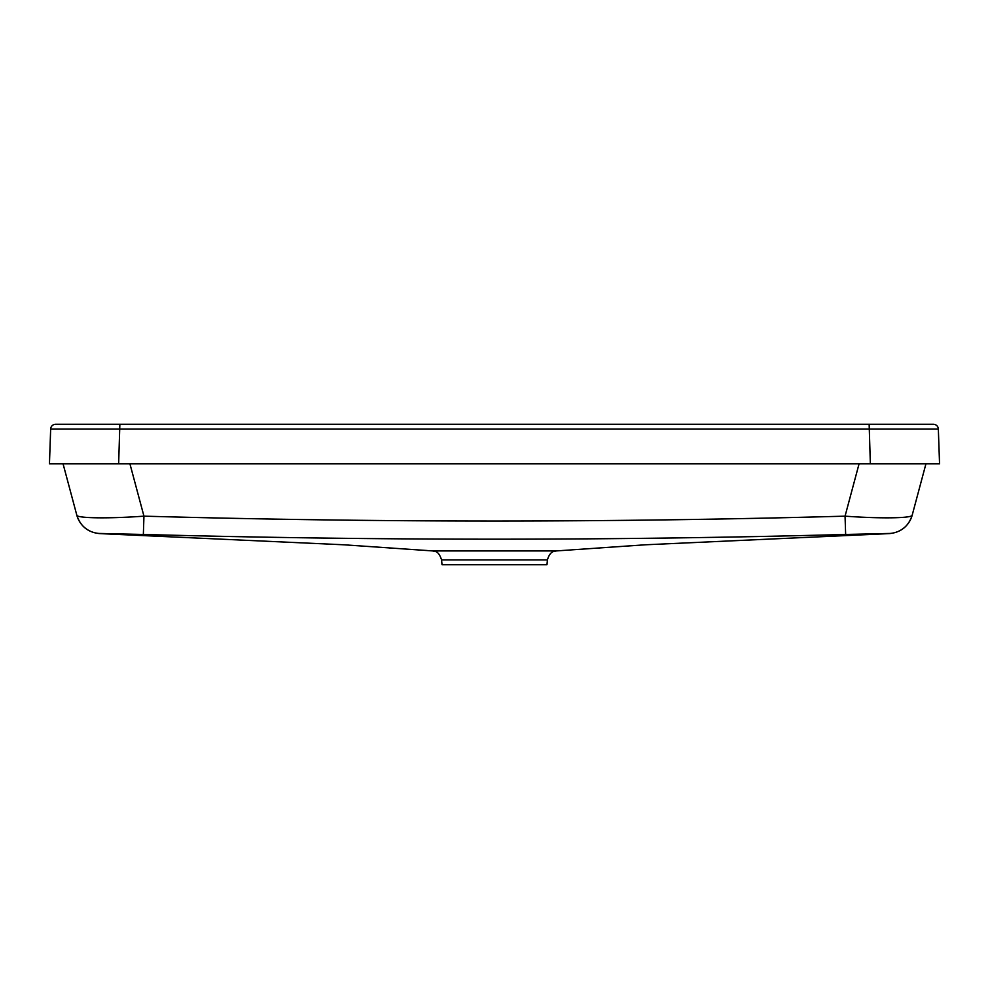 <?xml version="1.0" encoding="UTF-8"?>
<svg xmlns="http://www.w3.org/2000/svg" width="989" height="989" viewBox="0 0 989 989"><rect width="100%" height="100%" fill="white"/><g stroke="black" fill="none" stroke-linecap="round" stroke-linejoin="round"><path stroke-width="1.48" d="M55.607 424.281L933.393 424.281A4.945 4.945 0 0 1 938.338 429.053L939.55 463.841L938.338 429.053L50.662 429.053A4.945 4.945 0 0 1 55.607 424.281M867.996 424.281L930.093 424.281L867.996 424.281M121.004 424.281L58.907 424.281L121.004 424.281M939.55 463.841L49.45 463.841L50.662 429.053M119.854 424.281L118.643 463.841L57.362 463.841L63.061 463.841L76.808 515.17C76.648 518.273 108.493 518.743 143.949 516.159L143.356 534.468L99.11 533.442M859.07 463.841L845.051 516.159C880.68 518.755 912.365 518.261 912.192 515.17L925.939 463.841L931.638 463.841L870.357 463.841L869.146 424.281M441.589 559.898L442.009 564.719L546.991 564.719L547.412 559.898L441.589 559.898C438.251 549.822 434.406 551.726 432.663 550.922L556.337 550.922L645.001 544.803L889.482 533.59C900.991 532.391 908.545 526.296 912.155 515.294M889.89 533.442L845.644 534.468C611.585 540.748 377.489 540.748 143.356 534.468M912.179 515.195L912.192 515.17A24.725 24.725 -165 0 1 889.222 533.479M76.314 513.303L76.808 515.17A24.725 24.725 165 0 0 99.778 533.479M129.93 463.841L143.949 516.159C377.674 522.649 611.375 522.649 845.051 516.159L845.644 534.468M432.663 550.922L343.999 544.803L99.518 533.59C88.009 532.391 80.455 526.296 76.845 515.294M547.412 559.898C550.379 549.921 555.262 551.541 556.337 550.922"/></g></svg>
